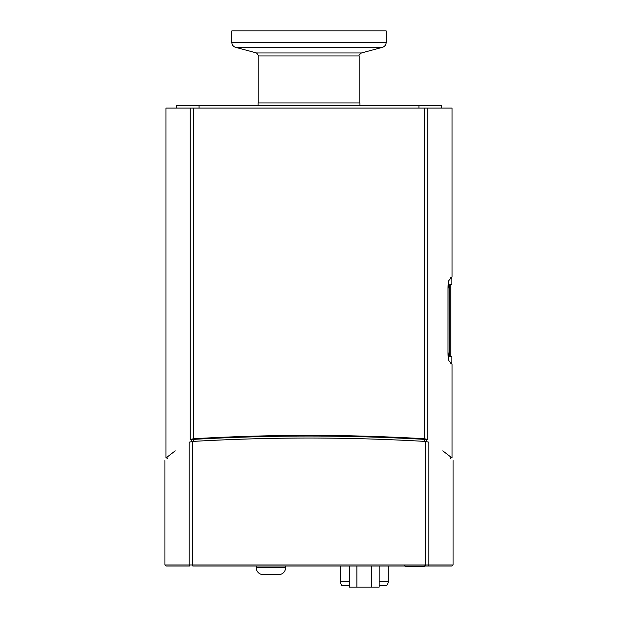 <?xml version="1.0" encoding="UTF-8"?>
<svg xmlns="http://www.w3.org/2000/svg" width="618" height="618" viewBox="0 0 618 618"><rect width="100%" height="100%" fill="white"/><g stroke="black" fill="none" stroke-linecap="round" stroke-linejoin="round"><path stroke-width="0.93" d="M441.746 108.08L441.746 105.508L176.254 105.508L176.254 108.08M418.934 108.08L418.934 105.508M199.066 108.08L199.066 105.508M427.903 566.003L452.036 566.003L453.064 564.976L428.884 564.976A1.027 0.981 90 0 1 427.903 566.003L193.403 566.003M165.964 566.003L190.097 566.003A1.027 0.981 90 0 1 189.116 564.976L164.936 564.976L165.964 566.003M425.516 441.43L425.516 564.976L428.884 564.976L428.884 442.179C461.198 466.66 461.198 466.66 428.884 442.179L425.516 441.43C385.732 439.166 346.899 438.031 309 438.023C271.101 438.031 232.268 439.166 192.484 441.43L189.116 442.179C156.802 466.66 156.802 466.66 189.116 442.179L189.116 564.976L192.484 564.976L192.716 566.003M422.079 566.003L447.919 566.003M426.605 441.53L426.605 439.854L424.357 439.359C345.138 434.941 272.862 434.941 193.643 439.359L191.395 439.854L191.395 441.53M450.491 458.556L450.259 457.776M197.814 566.003L316.501 566.003M442.774 450.854L452.036 457.953L452.036 364.311L448.799 360.549C448.32 359.668 448.05 357.111 448.004 352.893L448.004 288.258C448.05 284.041 448.32 281.491 448.799 280.611L452.036 276.841L452.036 108.08L165.964 108.08L165.964 457.953L167.509 457.953L167.509 458.556M190.228 108.08L190.228 439.475C157.806 464.126 157.806 464.126 190.228 439.475L193.604 438.718C233.017 436.486 271.487 435.366 309 435.366C346.513 435.366 384.983 436.486 424.396 438.718L427.772 439.475C460.194 464.126 460.194 464.126 427.772 439.475L427.772 108.08M175.226 450.854L165.964 457.953M356.887 566.003L356.887 587.1L379.166 587.1L379.166 566.003M371.735 566.003L371.735 587.1M349.456 566.003L349.456 587.1L356.887 587.1M449.804 284.558L449.564 287.131L449.804 284.558L451.889 284.558L451.889 278.533L450.715 277.366M449.564 287.131L449.564 354.021L449.804 356.594L451.889 356.594L451.889 362.619L450.715 363.786M448.413 281.901L448.722 282.21C452.932 277.304 452.932 277.304 448.722 282.21L448.05 288.706L448.004 352.445M448.05 352.445L448.722 358.95C452.932 363.847 452.932 363.847 448.722 358.95L448.413 359.251M256.547 52.963L258.834 55.944L359.166 55.944C358.641 55.535 359.406 54.546 361.453 52.963L256.547 52.963L235.636 47.354C233.249 46.559 231.974 44.905 231.82 42.387L231.82 30.9L386.18 30.9L386.18 42.387L231.82 42.387M258.834 102.936L258.834 55.944M359.939 105.508L359.939 102.936L258.061 102.936L258.061 105.508M379.166 581.306L388.274 581.306A6.535 6.535 0 0 1 386.706 585.555A6.535 6.535 0 0 0 388.274 581.306L388.274 566.003L388.274 581.306A6.535 6.535 0 0 1 386.706 585.555L379.166 585.555M349.456 581.306L340.348 581.306L340.348 566.003M340.348 581.306A6.535 6.535 0 0 0 341.916 585.555L349.456 585.555M404.651 565.385L405.678 566.412L424.203 566.412L425.23 565.385M285.586 566.003L285.586 567.703L256.261 567.703C256.478 571.179 258.247 573.442 261.569 574.493L280.278 574.493C283.6 573.442 285.369 571.179 285.586 567.703C285.369 571.179 283.6 573.442 280.278 574.493M192.484 441.43L192.484 564.976L425.516 564.976L425.284 566.003M193.643 441.368L193.643 439.359M424.357 439.359L424.357 441.368M424.396 108.08L424.396 438.718M193.604 438.718L193.604 108.08M235.636 47.354L382.364 47.354C384.751 46.559 386.026 44.905 386.18 42.387M453.064 564.976L453.064 460.526M164.936 564.976L164.936 460.526M450.862 356.594L450.862 284.558M361.453 52.963L382.364 47.354M359.166 102.936L359.166 55.944M256.261 566.003L256.261 567.703C256.478 571.179 258.247 573.442 261.569 574.493"/></g></svg>
